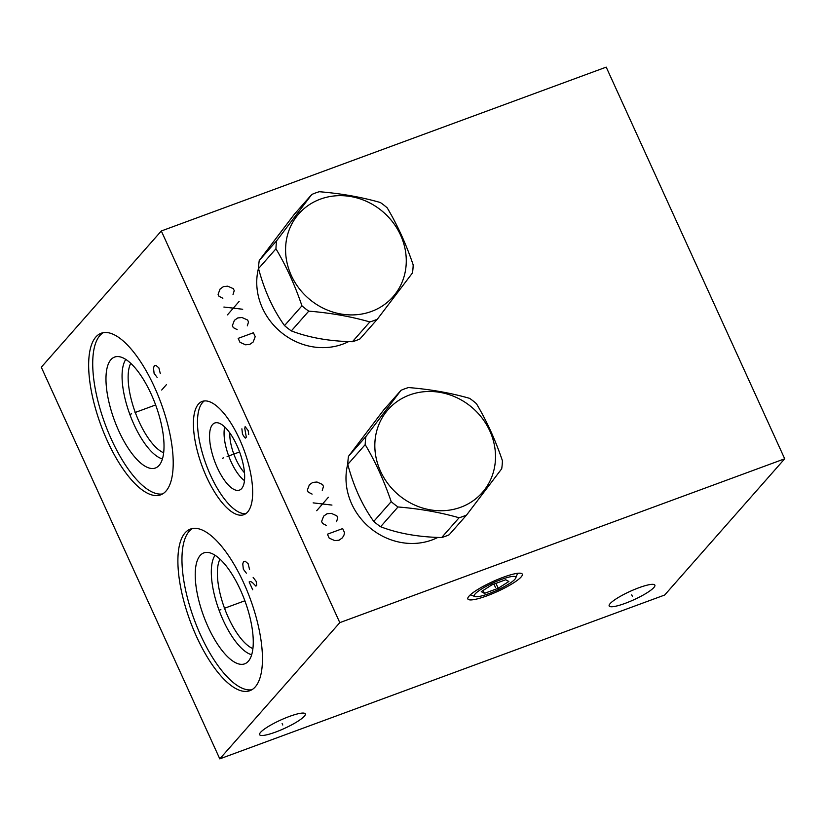 <?xml version="1.0" encoding="UTF-8"?>
<svg xmlns="http://www.w3.org/2000/svg" width="826" height="826" viewBox="0 0 826 826"><rect width="100%" height="100%" fill="white"/><g stroke="black" fill="none" stroke-linecap="round" stroke-linejoin="round"><path stroke-width="1.24" d="M161.318 230.981L41.3 367.209L219.788 758.867L664.682 595.019L784.7 458.791L606.212 67.133L161.318 230.981L339.806 622.639L784.7 458.791M219.788 758.867L339.806 622.639M196.567 636.66A86.1 32.038 69.8 0 1 190.414 529.074A86.1 32.038 69.8 0 1 243.773 583.073A86.1 32.038 69.8 0 1 249.927 690.67A86.1 32.038 69.8 0 1 196.567 636.66M107.328 440.836A86.1 32.038 69.8 0 1 101.175 333.239A86.1 32.038 69.8 0 1 154.534 387.249A86.1 32.038 69.8 0 1 160.688 494.836A86.1 32.038 69.8 0 1 107.328 440.836M206.5 476.829A60.35 22.457 69.8 0 1 202.184 401.426A60.35 22.457 69.8 0 1 239.581 439.277A60.35 22.457 69.8 0 1 243.897 514.681A60.35 22.457 69.8 0 1 206.5 476.829M486.865 595.876A29.922 5.483 -24.5 0 1 467.898 597.828A29.922 5.483 -24.5 0 1 503.271 577.25A29.922 5.483 -24.5 0 1 521.392 573.44A29.922 5.483 -24.5 0 1 514.051 582.578A29.922 5.483 -24.5 0 1 486.865 595.876M625.137 603.362A25.1 4.595 -24.5 0 1 609.175 605.954A25.1 4.595 -24.5 0 1 638.901 587.74A25.1 4.595 -24.5 0 1 654.863 585.138A25.1 4.595 -24.5 0 1 625.137 603.362M275.574 732.094A25.1 4.595 -24.5 0 1 259.622 734.696A25.1 4.595 -24.5 0 1 289.337 716.472A25.1 4.595 -24.5 0 1 305.3 713.881A25.1 4.595 -24.5 0 1 275.574 732.094M348.634 341.582A62.828 57.17 -138.6 0 1 262.441 308.088A62.828 57.17 -138.6 0 1 258.548 268.099M437.873 537.416A62.828 57.17 -138.6 0 1 351.69 503.912A62.828 57.17 -138.6 0 1 347.798 463.923M244.486 472.771A28.383 10.562 -110.2 0 1 235.957 459.266A28.383 10.562 69.8 0 1 229.814 432.938M224.724 426.97A32.586 12.122 69.8 0 0 231.135 461.92A32.586 12.122 -110.2 0 0 244.486 480.618M217.3 467.681A35.755 13.309 69.8 0 1 215.854 422.736A35.755 13.309 69.8 0 1 236.907 445.431A35.755 13.309 -110.2 0 1 240.48 489.591A35.755 13.309 -110.2 0 1 217.3 467.681M204.311 400.94A60.35 22.457 69.8 0 0 210.568 475.332A60.35 22.457 -110.2 0 0 245.828 513.669M130.725 363.316A50.345 18.73 69.8 0 0 139.057 421.632A50.345 18.73 -110.2 0 0 163.672 452.782M162.443 458.926A54.805 20.392 -110.2 0 1 133.957 424.45A54.805 20.392 69.8 0 1 125.8 359.434M118.789 430.935A59.1 21.992 -110.2 0 0 157.518 466.866A59.1 21.992 -110.2 0 0 151.199 394.147A59.1 21.992 69.8 0 0 116.9 356.584A59.1 21.992 69.8 0 0 118.789 430.935M103.271 332.682A86.1 32.038 69.8 0 0 111.396 439.339A86.1 32.038 -110.2 0 0 162.65 493.907M219.974 559.15A50.345 18.73 69.8 0 0 228.306 617.456A50.345 18.73 -110.2 0 0 252.921 648.606M251.693 654.75A54.805 20.392 -110.2 0 1 223.196 620.274A54.805 20.392 69.8 0 1 215.049 555.268M208.038 626.758A59.1 21.992 -110.2 0 0 246.767 662.7A59.1 21.992 -110.2 0 0 240.438 589.981A59.1 21.992 69.8 0 0 206.149 552.408A59.1 21.992 69.8 0 0 208.038 626.758M192.52 528.506A86.1 32.038 69.8 0 0 200.635 635.163A86.1 32.038 -110.2 0 0 251.899 689.731M276.669 240.717L259.25 260.489L294.335 214.264L311.763 194.492L276.669 240.717A71.366 64.934 41.4 0 0 275.956 248.802C286.199 266.013 294.861 285.022 301.944 305.826A71.366 64.934 41.4 0 0 308.759 311.134C330.699 312.94 351.06 316.544 369.841 321.933A71.366 64.934 41.4 0 0 373.662 320.674A71.366 64.934 41.4 0 0 377.368 319.166L412.463 272.941A71.366 64.934 41.4 0 0 413.176 264.857C406.093 244.062 397.43 225.044 387.188 207.832A71.366 64.934 41.4 0 0 380.363 202.525C361.592 197.125 341.231 193.532 319.29 191.715A71.366 64.934 41.4 0 0 315.47 192.985A71.366 64.934 41.4 0 0 311.763 194.492M259.25 260.489A71.366 64.934 41.4 0 0 258.538 268.574C264.444 290.711 273.107 309.719 284.526 325.599A71.366 64.934 41.4 0 0 291.341 330.906C308.945 337.638 329.306 341.241 352.423 341.716A71.366 64.934 41.4 0 0 356.233 340.446A71.366 64.934 -138.6 0 0 359.95 338.939L377.368 319.166M258.538 268.574L275.956 248.802M320.343 199.149A62.755 57.108 41.4 0 0 291.268 275.409A62.755 57.108 41.4 0 0 371.514 311.423A62.755 57.108 41.4 0 0 400.589 235.152A62.755 57.108 41.4 0 0 320.343 199.149M352.423 341.716L369.841 321.933M291.341 330.906L308.759 311.134M284.526 325.599L301.944 305.826M365.918 436.541L348.489 456.313L383.584 410.099L401.002 390.326L365.918 436.541A71.366 64.934 41.4 0 0 365.206 444.625C375.448 461.848 384.111 480.856 391.194 501.65A71.366 64.934 41.4 0 0 398.008 506.968C419.949 508.775 440.31 512.378 459.08 517.768A71.366 64.934 41.4 0 0 462.901 516.498A71.366 64.934 41.4 0 0 466.618 514.99L501.702 468.776A71.366 64.934 41.4 0 0 502.415 460.691C495.332 439.886 486.669 420.878 476.426 403.666A71.366 64.934 41.4 0 0 469.612 398.349C450.831 392.959 430.47 389.356 408.529 387.549A71.366 64.934 41.4 0 0 404.719 388.819A71.366 64.934 41.4 0 0 401.002 390.326M348.489 456.313A71.366 64.934 41.4 0 0 347.777 464.398C353.683 486.545 362.346 505.553 373.765 521.423A71.366 64.934 41.4 0 0 380.59 526.74C398.184 533.472 418.545 537.076 441.662 537.54A71.366 64.934 41.4 0 0 445.482 536.27A71.366 64.934 -138.6 0 0 449.189 534.773L466.618 514.99M347.777 464.398L365.206 444.625M409.593 394.973A62.755 57.108 41.4 0 0 380.518 471.243A62.755 57.108 41.4 0 0 460.753 507.247A62.755 57.108 41.4 0 0 489.828 430.976A62.755 57.108 41.4 0 0 409.593 394.973M441.662 537.54L459.08 517.768M380.59 526.74L398.008 506.968M373.765 521.423L391.194 501.65M508.868 581.483L505.729 579.749L491.935 584.839L481.269 591.643L484.408 593.367L498.212 588.288L508.868 581.483M475.043 596.548A22.767 4.171 -24.5 0 0 494.712 591.282A22.767 4.171 -24.5 0 0 514.897 579.263A22.767 4.171 155.5 0 0 515.744 577.993A22.767 4.171 155.5 0 0 499.296 580.244A22.767 4.171 155.5 0 0 475.239 593.863A22.767 4.171 -24.5 0 0 475.043 596.548L470.304 594.865M484.408 593.367L483.096 590.476M498.212 588.288L495.961 583.352M233.025 294.521L234.233 290.649L233.335 288.687L227.739 286.178L223.485 286.601L220.119 288.986L218.085 294.314L218.983 296.266L222.855 298.269M239.137 301.418L227.46 314.871M223.887 307.035L242.71 309.254M247.304 325.857L248.512 321.985L247.614 320.023L242.018 317.514L237.764 317.938L234.398 320.323L232.364 325.64L233.262 327.602L237.134 329.605M253.417 332.754L238.167 338.371L239.953 342.284L245.549 344.803L249.813 344.37L253.179 341.995L255.203 336.667L253.417 332.754M322.274 490.355L323.472 486.483L322.584 484.521L316.988 482.012L312.724 482.436L309.358 484.821L307.334 490.138L308.222 492.1L312.104 494.103M328.387 497.252L316.699 510.705M313.137 502.869L331.959 505.078M336.554 521.681L337.751 517.809L336.863 515.858L331.267 513.338L327.003 513.772L323.637 516.147L321.613 521.474L322.501 523.426L326.384 525.429M342.666 528.578L327.406 534.205L329.192 538.118L334.798 540.627L339.052 540.204L342.418 537.819L344.07 534.928L344.452 532.502L342.666 528.578M220.872 609.609L219.479 610.125L220.872 609.609M224.238 608.37L244.878 600.77M249.576 569.558L248.141 563.755L245.157 561.205L243.515 561.587L242.761 563.931L243.34 569.207L246.375 573.192M252.715 589.774L249.142 581.938L250.794 581.556L252.488 582.598L255.915 586.14L256.71 585.231L256.174 581.38L253.148 577.395M131.623 413.785L130.229 414.301L131.623 413.785M134.999 412.546L155.629 404.946M160.327 373.734L158.902 367.931L155.918 365.371L154.266 365.753L153.512 368.097L154.101 373.383L157.126 377.368M166.491 384.575L161.689 390.027M223.732 457.79L222.339 458.306L223.732 457.79M227.109 456.551L239.592 451.956M248.709 434.466L248.172 430.614L245.136 426.629L244.785 428.518L246.303 437.181L245.508 438.09L244.661 437.574L242.472 434.104L241.894 428.828M494.743 585.84L495.394 587.276L494.743 585.84M631.694 594.823L632.344 596.269M282.131 723.566L282.781 725.001M493.948 584.096L495.073 586.563M515.744 577.993L517.592 573.316"/></g></svg>
